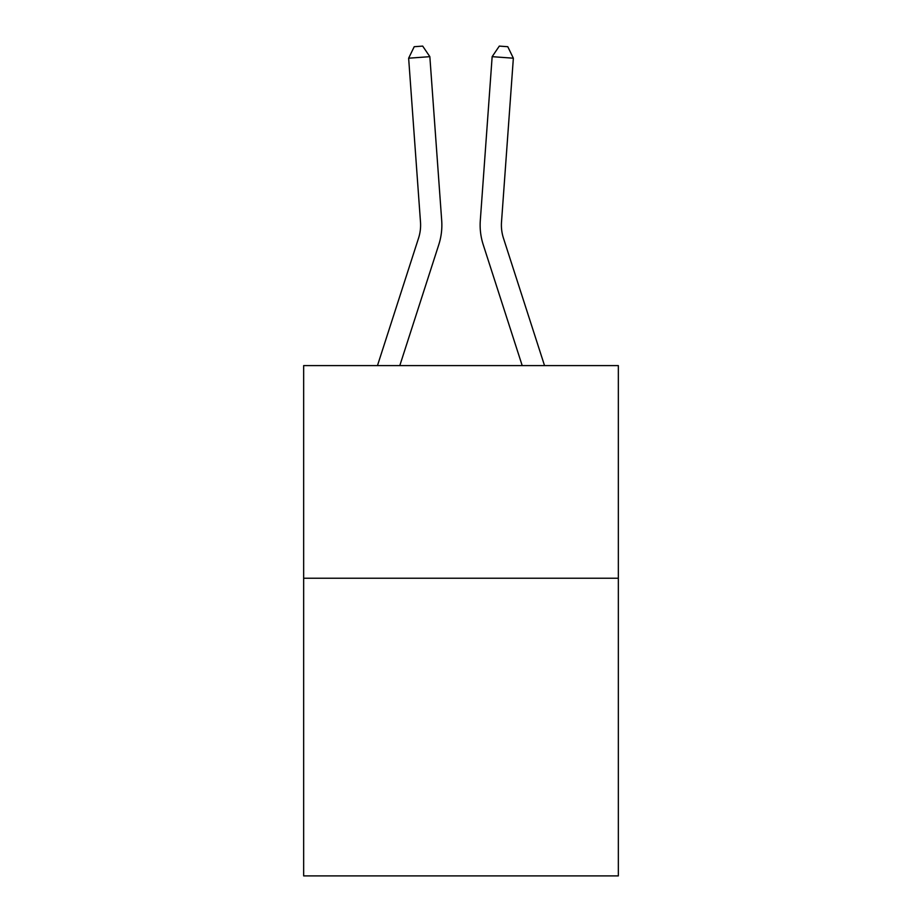 <?xml version="1.0" encoding="UTF-8"?>
<svg xmlns="http://www.w3.org/2000/svg" width="922" height="922" viewBox="0 0 922 922"><rect width="100%" height="100%" fill="white"/><g stroke="black" fill="none" stroke-linecap="round" stroke-linejoin="round"><path stroke-width="1.38" d="M618.339 578.221L618.339 875.9L303.661 875.9L303.661 365.596L618.339 365.596L618.339 578.221L303.661 578.221M441.696 220.496L429.848 56.668L441.696 220.496A63.791 63.791 0 0 1 438.791 244.664L399.802 365.596M377.467 365.596L418.553 238.141A42.527 42.527 0 0 0 420.49 222.029L408.642 58.201L414.209 46.711L422.691 46.1L429.848 56.668L408.642 58.201M544.533 365.596L503.447 238.141A42.527 42.527 0 0 1 501.51 222.029L513.358 58.201L492.152 56.668L480.304 220.496A63.791 63.791 0 0 0 483.209 244.664L522.198 365.596M418.553 238.141A42.527 42.527 0 0 0 420.49 222.029A42.527 42.527 0 0 1 418.553 238.141A42.527 42.527 0 0 0 420.49 222.029A42.527 42.527 0 0 1 418.553 238.141A42.527 42.527 0 0 0 420.49 222.029A42.527 42.527 0 0 1 418.553 238.141A42.527 42.527 0 0 0 420.49 222.029A42.527 42.527 0 0 1 418.553 238.141A42.527 42.527 0 0 0 420.49 222.029M513.358 58.201L507.792 46.711L499.309 46.1L492.152 56.668L480.304 220.496"/></g></svg>
